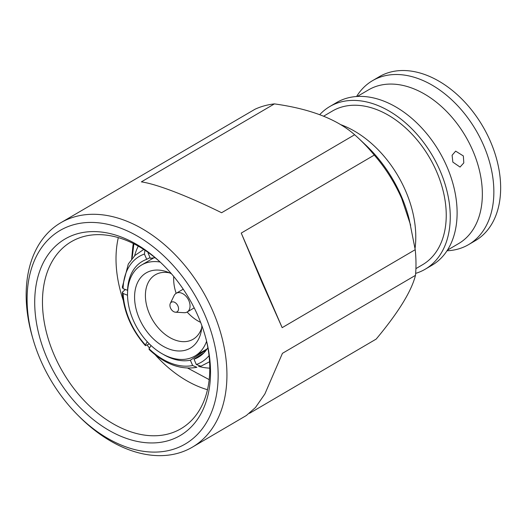 <?xml version="1.0" encoding="UTF-8"?>
<svg xmlns="http://www.w3.org/2000/svg" width="526" height="526" viewBox="0 0 526 526"><rect width="100%" height="100%" fill="white"/><g stroke="black" fill="none" stroke-linecap="round" stroke-linejoin="round"><path stroke-width="0.79" d="M198.217 316.481A113.899 76.967 59.6 0 1 206.508 340.874A113.899 76.967 59.6 0 1 158.405 442.603A113.899 76.967 59.6 0 1 47.018 358.055A113.899 76.967 59.6 0 1 57.722 244.169A113.899 76.967 59.6 0 1 160.456 262.31A113.899 76.967 59.6 0 1 198.217 316.481M161.304 263.112A108.395 73.246 -120.4 0 0 71.312 241.697A108.395 73.246 -120.4 0 0 54.178 354.997A108.395 73.246 -120.4 0 0 180.931 428.729A108.395 73.246 -120.4 0 0 206.225 339.75M463.353 155.952L463.8 162.909L460.04 167.064L452.847 162.113L452.097 155.236L455.667 151.14L463.353 155.952M356.582 96.495A95.009 64.198 59.6 0 1 372.487 80.688A95.009 64.198 59.6 0 1 483.591 145.314A95.009 64.198 59.6 0 1 468.574 244.623A95.009 64.198 59.6 0 1 447.008 250.77M372.487 80.688L379.279 76.704A95.009 64.198 59.6 0 1 490.383 141.336A95.009 64.198 59.6 0 1 475.366 240.645L468.574 244.623M357.299 96.449L368.548 89.861A89.091 60.201 59.6 0 1 472.729 150.462A89.091 60.201 59.6 0 1 458.646 243.577L447.396 250.172M319.742 114.648A94.292 63.718 59.6 0 1 329.802 106.535A94.292 63.718 59.6 0 1 440.065 170.68A94.292 63.718 59.6 0 1 425.166 269.24A94.292 63.718 59.6 0 1 415.652 273.375M329.802 106.535L336.66 102.517A94.292 63.718 59.6 0 1 446.922 166.657A94.292 63.718 59.6 0 1 432.024 265.216L425.166 269.24M323.661 116.167L332.432 111.025A89.091 60.201 59.6 0 1 436.613 171.627A89.091 60.201 59.6 0 1 422.529 264.749L415.908 268.628M340.71 124.649A94.292 63.718 59.6 0 1 405.599 190.879A94.292 63.718 59.6 0 1 415.053 248.436M40.469 359.856A123.768 83.634 59.6 0 1 33.02 339.138A123.768 83.634 59.6 0 1 81.543 223.077A123.768 83.634 59.6 0 1 204.772 314.68A123.768 83.634 59.6 0 1 191.49 439.769A123.768 83.634 59.6 0 1 77.204 414.527A123.768 83.634 59.6 0 1 40.469 359.856M33.02 339.138L32.382 336.936A130.073 87.895 59.6 0 1 60.773 222.748A130.073 87.895 59.6 0 1 212.879 311.228A130.073 87.895 59.6 0 1 192.319 447.185A130.073 87.895 59.6 0 1 78.821 416.158L77.204 414.527M60.773 222.748L255.038 109.217A130.073 87.895 59.6 0 1 274.414 103.892C310.169 108.843 336.91 119.132 354.642 134.755A130.073 87.895 59.6 0 1 358.824 138.555L365.531 144.847A108.008 72.983 59.6 0 1 401.331 196.211A108.008 72.983 59.6 0 1 409.195 219.349L415.218 249.686A130.073 87.895 59.6 0 1 415.481 275.354C411.477 291.24 398.379 312.483 376.189 339.079L249.521 413.324M358.824 138.555A130.073 87.895 59.6 0 1 374.282 155.091C385.275 167.669 394.395 182.088 401.647 198.348L410.648 225.213M415.218 249.686L282.166 327.665L262.001 282.436L241.237 233.077L374.282 155.091M354.642 134.755L221.591 212.741C187.874 196.06 156.551 184.008 141.362 181.878L274.414 103.892M147.313 345.293A108.395 73.246 -120.4 0 0 149.483 348.067M155.301 354.912A108.395 73.246 -120.4 0 0 207.468 389.713M187.657 368.075L209.17 379.621M118.317 237.614A108.395 73.246 -120.4 0 0 123.189 300.129M177.946 305.994A5.589 3.774 -120.4 0 0 174.014 302.036A5.589 3.774 -120.4 0 0 170.319 303.403A5.589 3.774 -120.4 0 0 170.523 308.032A5.589 3.774 -120.4 0 0 175.474 312.194A5.589 3.774 -120.4 0 0 177.946 305.994M175.474 312.194L184.08 312.694A10.842 7.325 -120.4 0 0 187.164 312.003A10.842 7.325 -120.4 0 0 188.873 300.668A10.842 7.325 -120.4 0 0 176.203 293.298A10.842 7.325 -120.4 0 0 174.086 295.645L170.319 303.403M169.523 272.869A37.353 25.241 -120.4 0 0 155.348 274.789A37.353 25.241 -120.4 0 0 149.443 313.831A37.353 25.241 -120.4 0 0 193.121 339.244A37.353 25.241 -120.4 0 0 201.721 327.803M187.125 312.023A37.353 25.241 -120.4 0 0 200.63 322.359M171.456 273.79A43.619 29.476 -120.4 0 0 166.255 271.607A43.619 29.476 -120.4 0 0 139.291 318.486A43.619 29.476 -120.4 0 0 173.85 350.415A43.619 29.476 -120.4 0 0 201.228 331.275A43.619 29.476 -120.4 0 0 201.866 325.673M160.121 262.033A52.751 35.643 -120.4 0 0 141.573 265.012A52.751 35.643 -120.4 0 0 133.229 320.15A52.751 35.643 -120.4 0 0 194.916 356.036A52.751 35.643 -120.4 0 0 206.586 341.308M204.121 352.644L194.015 359.219A55.506 37.51 -120.4 0 0 199.466 356.536A55.506 37.51 -120.4 0 0 207.875 347.679M163.178 354.34A55.506 37.51 -120.4 0 0 190.366 360.225L203.319 351.789L205.738 350.77M138.253 246.135A77.164 52.14 -120.4 0 0 134.61 255.774M133.302 243.512A96.955 65.513 -120.4 0 0 132.848 246.536L132.276 257.24L133.874 243.794M132.276 257.24L133.565 243.643M132.848 246.536L131.631 259.068M155.19 257.793A55.506 37.51 -120.4 0 0 150.364 258.338L148.076 253.052A61.318 41.436 -120.4 0 1 148.825 252.907M209.032 355.622A61.318 41.436 -120.4 0 1 196.31 364.511L194.015 359.219M196.31 364.511L200.925 366.195L209.565 361.757M151.041 345.543L149.062 348.745L149.147 349.507C164.835 364.209 180.747 370.14 196.888 367.306L192.654 365.517L190.366 360.225M149.062 348.745A61.318 41.436 -120.4 0 0 192.654 365.517M149.345 343.905L145.426 345.654L145.36 344.911L147.287 341.782M145.36 344.911A61.318 41.436 -120.4 0 1 123.123 293.521L127.542 295.224M123.123 293.521L122.361 292.167L125.326 289.543M143.73 249.442L135.011 255.393L128.318 263.986L122.308 287.222L123.071 288.682L127.693 290.332M198.598 366.366A77.164 52.14 -120.4 0 0 209.769 368.154M144.926 250.218L144.42 254.058A61.318 41.436 -120.4 0 0 123.071 288.682M144.42 254.058L146.708 259.344A55.506 37.51 -120.4 0 0 143.355 260.804A55.506 37.51 -120.4 0 0 127.555 290.405M150.041 257.595L146.708 259.344M173.744 276.485A37.353 25.241 -120.4 0 0 176.164 293.317M192.319 447.185L246.306 415.547L255.472 407.512L264.88 393.954L282.436 353.334L415.481 275.354M241.237 233.077L282.166 327.665M183.239 289.175L176.203 293.298M153.763 257.871L141.573 265.012M145.426 345.654C131.401 329.644 123.715 311.819 122.361 292.167M207.112 348.889L194.916 356.036M194.199 307.874L187.164 312.003"/></g></svg>
